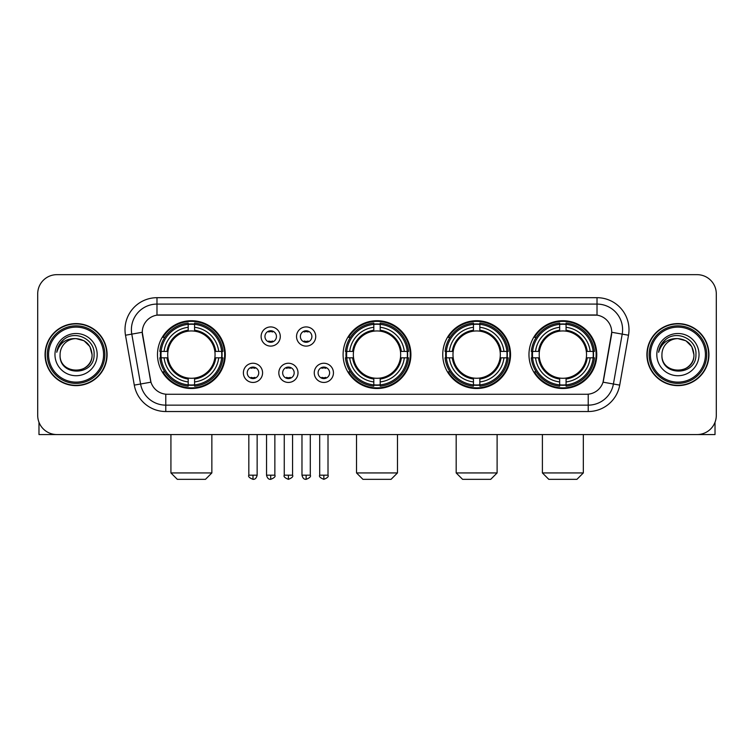 <?xml version="1.0" encoding="UTF-8"?>
<svg xmlns="http://www.w3.org/2000/svg" width="754" height="754" viewBox="0 0 754 754"><rect width="100%" height="100%" fill="white"/><g stroke="black" fill="none" stroke-linecap="round" stroke-linejoin="round"><path stroke-width="1.13" d="M343.098 354.616A33.902 33.902 0 0 0 377 388.508A33.902 33.902 0 0 0 410.902 354.616A33.902 33.902 0 0 0 377 320.714A33.902 33.902 0 0 0 343.098 354.616M442.749 354.616A33.902 33.902 0 0 0 476.651 388.508A33.902 33.902 0 0 0 510.543 354.616A33.902 33.902 0 0 0 476.651 320.714A33.902 33.902 0 0 0 442.749 354.616M528.969 354.616A33.902 33.902 0 0 0 562.861 388.508A33.902 33.902 0 0 0 596.763 354.616A33.902 33.902 0 0 0 562.861 320.714A33.902 33.902 0 0 0 528.969 354.616M157.492 354.616A33.902 33.902 0 0 0 191.393 388.508A33.902 33.902 0 0 0 225.286 354.616A33.902 33.902 0 0 0 191.393 320.714A33.902 33.902 0 0 0 157.492 354.616M262.581 372.844A9.595 9.595 0 0 1 252.986 382.438A9.595 9.595 0 0 1 243.391 372.844A9.595 9.595 0 0 1 252.986 363.249A9.595 9.595 0 0 1 262.581 372.844M247.227 372.844A5.759 5.759 0 0 0 252.986 378.602A5.759 5.759 0 0 0 258.745 372.844A5.759 5.759 0 0 0 252.986 367.085A5.759 5.759 0 0 0 247.227 372.844M298.009 372.844A9.595 9.595 0 0 1 288.414 382.438A9.595 9.595 0 0 1 278.82 372.844A9.595 9.595 0 0 1 288.414 363.249A9.595 9.595 0 0 1 298.009 372.844M282.665 372.844A5.759 5.759 0 0 0 288.414 378.602A5.759 5.759 0 0 0 294.173 372.844A5.759 5.759 0 0 0 288.414 367.085A5.759 5.759 0 0 0 282.665 372.844M333.447 372.844A9.595 9.595 0 0 1 323.852 382.438A9.595 9.595 0 0 1 314.258 372.844A9.595 9.595 0 0 1 323.852 363.249A9.595 9.595 0 0 1 333.447 372.844M318.094 372.844A5.759 5.759 0 0 0 323.852 378.602A5.759 5.759 0 0 0 329.611 372.844A5.759 5.759 0 0 0 323.852 367.085A5.759 5.759 0 0 0 318.094 372.844M280.29 336.51A9.595 9.595 0 0 1 270.705 346.105A9.595 9.595 0 0 1 261.11 336.51A9.595 9.595 0 0 1 270.705 326.925A9.595 9.595 0 0 1 280.29 336.51M264.946 336.51A5.759 5.759 0 0 0 270.705 342.269A5.759 5.759 0 0 0 276.454 336.51A5.759 5.759 0 0 0 270.705 330.761A5.759 5.759 0 0 0 264.946 336.51M315.728 336.51A9.595 9.595 0 0 1 306.133 346.105A9.595 9.595 0 0 1 296.539 336.51A9.595 9.595 0 0 1 306.133 326.925A9.595 9.595 0 0 1 315.728 336.51M300.375 336.51A5.759 5.759 0 0 0 306.133 342.269A5.759 5.759 0 0 0 311.892 336.51A5.759 5.759 0 0 0 306.133 330.761A5.759 5.759 0 0 0 300.375 336.51M134.287 385.115L125.494 335.228A31.979 31.979 0 0 1 156.983 297.689L597.017 297.689A31.979 31.979 0 0 1 628.506 335.228L619.713 385.115A31.979 31.979 0 0 1 588.224 411.533L165.776 411.533A31.979 31.979 0 0 1 134.287 385.115L150.96 382.174L142.534 335.228A17.267 17.267 0 0 1 159.537 314.965L594.463 314.965A17.267 17.267 0 0 1 611.466 335.228L603.568 379.997A17.267 17.267 0 0 1 586.565 394.267L167.435 394.267A17.267 17.267 0 0 1 150.432 379.997L142.27 332.269L131.79 334.116A25.579 25.579 0 0 1 156.983 304.088L597.017 304.088A25.579 25.579 0 0 1 622.21 334.116L613.417 384.003A25.579 25.579 0 0 1 588.224 405.143L165.776 405.143A25.579 25.579 0 0 1 140.583 384.003L131.79 334.116A25.579 25.579 0 0 1 131.403 329.668M160.536 357.811A31.018 31.018 0 0 1 160.536 351.421M532.013 357.811A31.018 31.018 0 0 1 532.013 351.421M445.793 357.811A31.018 31.018 0 0 1 445.793 351.421M346.143 357.811A31.018 31.018 0 0 1 346.143 351.421M45.051 354.616A31.018 31.018 0 0 0 76.079 385.633A31.018 31.018 0 0 0 107.096 354.616A31.018 31.018 0 0 0 76.079 323.598A31.018 31.018 0 0 0 45.051 354.616M646.904 354.616A31.018 31.018 0 0 0 677.921 385.633A31.018 31.018 0 0 0 708.949 354.616A31.018 31.018 0 0 0 677.921 323.598A31.018 31.018 0 0 0 646.904 354.616M156.983 297.689L156.983 315.153L597.017 315.153L597.017 297.689M142.27 332.231L142.459 329.668M586.565 394.267L167.435 394.267M628.506 335.228L611.73 332.269L603.04 382.174L619.713 385.115M603.568 379.997L603.464 380.544M150.536 380.544L150.432 379.997M716.3 293.853A19.189 19.189 0 0 0 697.111 274.663L56.889 274.663A19.189 19.189 0 0 0 37.7 293.853L37.7 415.379A19.189 19.189 0 0 0 56.889 434.558L697.111 434.558A19.189 19.189 0 0 0 716.3 415.379L716.3 293.853L716.3 415.379M37.7 293.853L37.7 415.379M697.111 274.663L56.889 274.663M56.889 434.558L697.111 434.558M38.982 422.268L38.982 434.558L113.175 434.558M103.581 354.616A27.502 27.502 0 0 0 76.079 327.113A27.502 27.502 0 0 0 48.576 354.616A27.502 27.502 0 0 0 76.079 382.118A27.502 27.502 0 0 0 103.581 354.616M104.853 354.616A28.784 28.784 0 0 0 76.079 325.832A28.784 28.784 0 0 0 47.295 354.616A28.784 28.784 0 0 0 76.079 383.4A28.784 28.784 0 0 0 104.853 354.616M106.776 354.616A30.697 30.697 0 0 0 76.079 323.918A30.697 30.697 0 0 0 45.372 354.616A30.697 30.697 0 0 0 76.079 385.313A30.697 30.697 0 0 0 106.776 354.616M92.063 354.616C91.111 344.898 85.786 339.573 76.079 338.621L84.071 340.77L89.924 346.623L92.063 354.616L89.924 346.623L84.071 340.77L76.079 338.621L84.071 340.77L89.924 346.623L92.063 354.616L89.924 346.623L84.071 340.77L76.079 338.621L84.071 340.77L89.924 346.623L92.063 354.616C93.044 375.238 59.104 375.238 60.084 354.616C58.661 376.802 94.834 376.312 94.08 354.616C95.268 339.385 75.315 329.705 63.817 339.517C59.802 342.863 57.455 347.123 56.767 352.288C59.783 342.768 66.22 338.207 76.079 338.621L84.071 340.77L89.924 346.623L92.063 354.616C93.044 375.238 59.104 375.238 60.084 354.616C59.104 375.238 93.044 375.238 92.063 354.616C93.044 375.238 59.104 375.238 60.084 354.616C59.104 375.238 93.044 375.238 92.063 354.616C93.044 375.238 59.104 375.238 60.084 354.616C59.104 375.238 93.044 375.238 92.063 354.616C93.044 375.238 59.104 375.238 60.084 354.616C59.104 375.238 93.044 375.238 92.063 354.616C93.044 375.238 59.104 375.238 60.084 354.616C59.104 375.238 93.044 375.238 92.063 354.616C93.044 375.238 59.104 375.238 60.084 354.616C59.104 375.238 93.044 375.238 92.063 354.616C93.044 375.238 59.104 375.238 60.084 354.616A15.994 15.994 0 0 1 76.079 338.621L84.071 340.77L89.924 346.623L92.063 354.616C92.704 367.028 76.748 375.266 67.012 367.782M54.967 354.616A21.103 21.103 0 0 0 76.079 375.718A21.103 21.103 0 0 0 97.181 354.616A21.103 21.103 0 0 0 76.079 333.504A21.103 21.103 0 0 0 54.967 354.616M63.807 339.517L59.095 345.125M58.803 345.671L59.227 344.898L58.803 345.671M205.465 479.337L177.322 479.337L170.922 472.937L211.855 472.937L205.465 479.337M214.843 357.811A23.666 23.666 0 0 0 194.589 331.166L194.589 331.166A23.666 23.666 0 0 0 167.944 357.811A23.666 23.666 0 0 0 214.843 357.811L215.785 357.811L214.843 357.811A23.666 23.666 0 0 1 194.589 378.065L194.589 381.929A27.502 27.502 0 0 0 218.707 357.811L222.958 357.811A31.725 31.725 0 0 1 194.589 386.18L194.589 384.889A30.443 30.443 0 0 0 221.667 357.811M161.177 357.811A30.377 30.377 0 0 1 161.177 351.421M194.589 324.399A30.377 30.377 0 0 0 188.198 324.399M221.601 351.421A30.377 30.377 0 0 1 221.601 357.811M222.958 351.421A31.725 31.725 0 0 0 194.589 323.051L194.589 324.343A30.443 30.443 0 0 1 221.667 351.421L222.958 351.421M159.829 357.811A31.725 31.725 0 0 0 188.198 386.18L188.198 384.889A30.443 30.443 0 0 1 161.12 357.811L159.829 357.811M221.667 351.421L218.707 351.421A27.502 27.502 0 0 0 194.589 327.302L194.589 324.343M194.589 384.889L194.589 381.929M161.12 357.811L164.08 357.811A27.502 27.502 0 0 0 188.198 381.929L188.198 384.889M194.589 327.302L194.589 330.224A24.599 24.599 0 0 1 215.785 351.421L218.707 351.421M218.707 357.811L215.785 357.811A24.599 24.599 0 0 1 194.589 379.008M188.198 381.929L188.198 378.065A23.666 23.666 0 0 1 167.944 357.811L164.08 357.811M214.843 351.421L215.785 351.421M194.589 384.823A30.377 30.377 0 0 1 188.198 384.823M188.198 323.051A31.725 31.725 0 0 0 159.829 351.421L161.12 351.421A30.443 30.443 0 0 1 188.198 324.343L188.198 323.051M188.198 324.343L188.198 327.302A27.502 27.502 0 0 0 164.08 351.421L161.12 351.421M188.198 331.129L188.198 327.302M164.08 351.421L167.002 351.421A24.599 24.599 0 0 1 188.198 330.224M188.198 378.065L188.198 379.008A24.599 24.599 0 0 1 167.002 357.811M164.777 337.349L162.968 337.349A33.261 33.261 0 0 1 224.654 354.616A33.261 33.261 0 0 1 162.968 371.882L164.777 371.882M391.072 479.337L362.928 479.337L356.529 472.937L397.471 472.937L391.072 479.337M400.449 357.811A23.666 23.666 0 0 0 380.195 331.166L380.195 331.166A23.666 23.666 0 0 0 353.551 357.811A23.666 23.666 0 0 0 400.449 357.811L401.392 357.811L400.449 357.811A23.666 23.666 0 0 1 380.195 378.065L380.195 381.929A27.502 27.502 0 0 0 404.314 357.811L408.564 357.811A31.725 31.725 0 0 1 380.195 386.18L380.195 384.889A30.443 30.443 0 0 0 407.273 357.811M346.793 357.811A30.377 30.377 0 0 1 346.793 351.421M380.195 324.399A30.377 30.377 0 0 0 373.805 324.399M407.207 351.421A30.377 30.377 0 0 1 407.207 357.811M408.564 351.421A31.725 31.725 0 0 0 380.195 323.051L380.195 324.343A30.443 30.443 0 0 1 407.273 351.421L408.564 351.421M345.436 357.811A31.725 31.725 0 0 0 373.805 386.18L373.805 384.889A30.443 30.443 0 0 1 346.727 357.811L345.436 357.811M407.273 351.421L404.314 351.421A27.502 27.502 0 0 0 380.195 327.302L380.195 324.343M380.195 384.889L380.195 381.929M346.727 357.811L349.686 357.811A27.502 27.502 0 0 0 373.805 381.929L373.805 384.889M380.195 327.302L380.195 330.224A24.599 24.599 0 0 1 401.392 351.421L404.314 351.421M404.314 357.811L401.392 357.811A24.599 24.599 0 0 1 380.195 379.008M373.805 381.929L373.805 378.065A23.666 23.666 0 0 1 353.551 357.811L349.686 357.811M400.449 351.421L401.392 351.421M380.195 384.823A30.377 30.377 0 0 1 373.805 384.823M373.805 323.051A31.725 31.725 0 0 0 345.436 351.421L346.727 351.421A30.443 30.443 0 0 1 373.805 324.343L373.805 323.051M373.805 324.343L373.805 327.302A27.502 27.502 0 0 0 349.686 351.421L346.727 351.421M373.805 331.129L373.805 327.302M349.686 351.421L352.608 351.421A24.599 24.599 0 0 1 373.805 330.224M373.805 378.065L373.805 379.008A24.599 24.599 0 0 1 352.608 357.811M350.393 337.349L348.574 337.349A33.261 33.261 0 0 1 410.261 354.616A33.261 33.261 0 0 1 348.574 371.882L350.393 371.882M490.722 479.337L462.579 479.337L456.179 472.937L497.112 472.937L490.722 479.337M500.091 357.811A23.666 23.666 0 0 0 479.846 331.166L479.846 331.166A23.666 23.666 0 0 0 453.201 357.811A23.666 23.666 0 0 0 500.091 357.811L501.042 357.811L500.091 357.811A23.666 23.666 0 0 1 479.846 378.065L479.846 381.929A27.502 27.502 0 0 0 503.964 357.811L508.205 357.811A31.725 31.725 0 0 1 479.846 386.18L479.846 384.889A30.443 30.443 0 0 0 506.924 357.811M446.434 357.811A30.377 30.377 0 0 1 446.434 351.421M479.846 324.399A30.377 30.377 0 0 0 473.446 324.399M506.858 351.421A30.377 30.377 0 0 1 506.858 357.811M508.205 351.421A31.725 31.725 0 0 0 479.846 323.051L479.846 324.343A30.443 30.443 0 0 1 506.924 351.421L508.205 351.421M445.086 357.811A31.725 31.725 0 0 0 473.446 386.18L473.446 384.889A30.443 30.443 0 0 1 446.368 357.811L445.086 357.811M506.924 351.421L503.964 351.421A27.502 27.502 0 0 0 479.846 327.302L479.846 324.343M479.846 384.889L479.846 381.929M446.368 357.811L449.327 357.811A27.502 27.502 0 0 0 473.446 381.929L473.446 384.889M479.846 327.302L479.846 330.224A24.599 24.599 0 0 1 501.042 351.421L503.964 351.421M503.964 357.811L501.042 357.811A24.599 24.599 0 0 1 479.846 379.008M473.446 381.929L473.446 378.065A23.666 23.666 0 0 1 453.201 357.811L449.327 357.811M500.091 351.421L501.042 351.421M479.846 384.823A30.377 30.377 0 0 1 473.446 384.823M473.446 323.051A31.725 31.725 0 0 0 445.086 351.421L446.368 351.421A30.443 30.443 0 0 1 473.446 324.343L473.446 323.051M473.446 324.343L473.446 327.302A27.502 27.502 0 0 0 449.327 351.421L446.368 351.421M473.446 331.129L473.446 327.302M449.327 351.421L452.259 351.421A24.599 24.599 0 0 1 473.446 330.224M473.446 378.065L473.446 379.008A24.599 24.599 0 0 1 452.259 357.811M450.034 337.349L448.225 337.349A33.261 33.261 0 0 1 509.902 354.616A33.261 33.261 0 0 1 448.225 371.882L450.034 371.882M576.933 479.337L548.789 479.337L542.399 472.937L583.332 472.937L576.933 479.337M586.31 357.811A23.666 23.666 0 0 0 566.066 331.166L566.066 331.166A23.666 23.666 0 0 0 539.412 357.811A23.666 23.666 0 0 0 586.31 357.811L587.253 357.811L586.31 357.811A23.666 23.666 0 0 1 566.066 378.065L566.066 381.929A27.502 27.502 0 0 0 590.175 357.811L594.425 357.811A31.725 31.725 0 0 1 566.066 386.18L566.066 384.889A30.443 30.443 0 0 0 593.144 357.811M532.654 357.811A30.377 30.377 0 0 1 532.654 351.421M566.066 324.399A30.377 30.377 0 0 0 559.666 324.399M593.078 351.421A30.377 30.377 0 0 1 593.078 357.811M594.425 351.421A31.725 31.725 0 0 0 566.066 323.051L566.066 324.343A30.443 30.443 0 0 1 593.144 351.421L594.425 351.421M531.306 357.811A31.725 31.725 0 0 0 559.666 386.18L559.666 384.889A30.443 30.443 0 0 1 532.588 357.811L531.306 357.811M593.144 351.421L590.175 351.421A27.502 27.502 0 0 0 566.066 327.302L566.066 324.343M566.066 384.889L566.066 381.929M532.588 357.811L535.547 357.811A27.502 27.502 0 0 0 559.666 381.929L559.666 384.889M566.066 327.302L566.066 330.224A24.599 24.599 0 0 1 587.253 351.421L590.175 351.421M590.175 357.811L587.253 357.811A24.599 24.599 0 0 1 566.066 379.008M559.666 381.929L559.666 378.065A23.666 23.666 0 0 1 539.412 357.811L535.547 357.811M586.31 351.421L587.253 351.421M566.066 384.823A30.377 30.377 0 0 1 559.666 384.823M559.666 323.051A31.725 31.725 0 0 0 531.306 351.421L532.588 351.421A30.443 30.443 0 0 1 559.666 324.343L559.666 323.051M559.666 324.343L559.666 327.302A27.502 27.502 0 0 0 535.547 351.421L532.588 351.421M559.666 331.129L559.666 327.302M535.547 351.421L538.469 351.421A24.599 24.599 0 0 1 559.666 330.224M559.666 378.065L559.666 379.008A24.599 24.599 0 0 1 538.469 357.811M536.254 337.349L534.435 337.349A33.261 33.261 0 0 1 596.122 354.616A33.261 33.261 0 0 1 534.435 371.882L536.254 371.882M268.782 341.939L268.782 341.034A4.91 4.91 0 0 0 272.618 341.034L272.618 341.939M272.618 331.091L272.618 331.996A4.91 4.91 0 0 0 268.782 331.996L268.782 331.091M304.211 341.939L304.211 341.034A4.91 4.91 0 0 0 308.056 341.034L308.056 341.939M308.056 331.091L308.056 331.996A4.91 4.91 0 0 0 304.211 331.996L304.211 331.091M251.063 378.272L251.063 377.358A4.91 4.91 0 0 0 254.899 377.358L254.899 378.272M254.899 367.415L254.899 368.329A4.91 4.91 0 0 0 251.063 368.329L251.063 367.415M286.501 378.272L286.501 377.358A4.91 4.91 0 0 0 290.337 377.358L290.337 378.272M290.337 367.415L290.337 368.329A4.91 4.91 0 0 0 286.501 368.329L286.501 367.415M321.93 378.272L321.93 377.358A4.91 4.91 0 0 0 325.766 377.358L325.766 378.272M325.766 367.415L325.766 368.329A4.91 4.91 0 0 0 321.93 368.329L321.93 367.415M715.018 422.268L715.018 434.558L640.825 434.558M705.424 354.616A27.502 27.502 0 0 0 677.921 327.113A27.502 27.502 0 0 0 650.419 354.616A27.502 27.502 0 0 0 677.921 382.118A27.502 27.502 0 0 0 705.424 354.616M706.705 354.616A28.784 28.784 0 0 0 677.921 325.832A28.784 28.784 0 0 0 649.147 354.616A28.784 28.784 0 0 0 677.921 383.4A28.784 28.784 0 0 0 706.705 354.616M708.628 354.616A30.697 30.697 0 0 0 677.921 323.918A30.697 30.697 0 0 0 647.224 354.616A30.697 30.697 0 0 0 677.921 385.313A30.697 30.697 0 0 0 708.628 354.616M661.937 354.616A15.994 15.994 0 0 1 677.921 338.621L685.923 340.77L691.776 346.623L693.916 354.616L691.776 346.623L685.923 340.77L677.921 338.621L685.923 340.77L691.776 346.623L693.916 354.616L691.776 346.623L685.923 340.77L677.921 338.621L685.923 340.77L691.776 346.623L693.916 354.616L691.776 346.623L685.923 340.77L677.921 338.621L685.923 340.77L691.776 346.623L693.916 354.616C694.896 375.238 660.956 375.238 661.937 354.616C660.513 376.802 696.687 376.312 695.933 354.616C697.12 339.385 677.167 329.705 665.669 339.517C661.654 342.863 659.307 347.123 658.61 352.288C661.626 342.768 668.063 338.207 677.921 338.621L685.923 340.77L691.776 346.623L693.916 354.616C694.896 375.238 660.956 375.238 661.937 354.616C660.956 375.238 694.896 375.238 693.916 354.616C694.896 375.238 660.956 375.238 661.937 354.616C660.956 375.238 694.896 375.238 693.916 354.616C694.896 375.238 660.956 375.238 661.937 354.616C660.956 375.238 694.896 375.238 693.916 354.616C694.896 375.238 660.956 375.238 661.937 354.616C660.956 375.238 694.896 375.238 693.916 354.616C694.896 375.238 660.956 375.238 661.937 354.616C660.956 375.238 694.896 375.238 693.916 354.616C694.557 367.028 678.591 375.266 668.855 367.782M677.921 338.621C687.639 339.573 692.964 344.898 693.916 354.616M656.819 354.616A21.103 21.103 0 0 0 677.921 375.718A21.103 21.103 0 0 0 699.033 354.616A21.103 21.103 0 0 0 677.921 333.504A21.103 21.103 0 0 0 656.819 354.616M665.659 339.517L660.947 345.125M660.655 345.671L661.079 344.898M588.224 394.191L588.224 411.533M165.776 411.533L165.776 394.191M125.494 335.228L131.79 334.116M188.198 385.115A30.669 30.669 0 0 0 194.589 385.115M221.893 357.811A30.669 30.669 0 0 0 221.893 351.421M194.589 324.116A30.669 30.669 0 0 0 188.198 324.116M373.805 385.115A30.669 30.669 0 0 0 380.195 385.115M407.499 357.811A30.669 30.669 0 0 0 407.499 351.421M380.195 324.116A30.669 30.669 0 0 0 373.805 324.116M473.446 385.115A30.669 30.669 0 0 0 479.846 385.115M507.15 357.811A30.669 30.669 0 0 0 507.15 351.421M479.846 324.116A30.669 30.669 0 0 0 473.446 324.116M559.666 385.115A30.669 30.669 0 0 0 566.066 385.115M593.36 357.811A30.669 30.669 0 0 0 593.36 351.421M566.066 324.116A30.669 30.669 0 0 0 559.666 324.116M270.705 475.18L266.539 475.18C267.265 478.14 268.66 479.525 270.705 479.337L270.705 475.18L274.861 475.18L274.861 434.558M306.133 475.18L301.977 475.18C302.703 478.14 304.088 479.525 306.133 479.337L306.133 475.18L310.29 475.18L310.29 434.558M252.986 475.18L248.829 475.18C247.981 476.509 249.367 477.895 252.986 479.337L252.986 475.18L257.142 475.18L257.142 434.558M288.414 475.18L284.258 475.18C283.419 476.509 284.805 477.895 288.414 479.337L288.414 475.18L292.571 475.18L292.571 434.558M323.852 475.18L319.696 475.18C318.848 476.509 320.233 477.895 323.852 479.337L323.852 475.18L328.009 475.18L328.009 434.558M211.855 434.558L211.855 472.937M170.922 434.558L170.922 472.937M397.471 434.558L397.471 472.937M356.529 434.558L356.529 472.937M497.112 434.558L497.112 472.937M456.179 434.558L456.179 472.937M583.332 434.558L583.332 472.937M542.399 434.558L542.399 472.937M266.539 475.18L266.539 434.558M274.861 475.18C275.7 476.509 274.315 477.895 270.705 479.337M301.977 475.18L301.977 434.558M310.29 475.18C311.138 476.509 309.753 477.895 306.133 479.337M248.829 475.18L248.829 434.558M257.142 475.18C256.417 478.14 255.031 479.525 252.986 479.337M284.258 475.18L284.258 434.558M292.571 475.18C293.419 476.509 292.034 477.895 288.414 479.337M319.696 475.18L319.696 434.558M328.009 475.18C328.848 476.509 327.462 477.895 323.852 479.337"/></g></svg>
